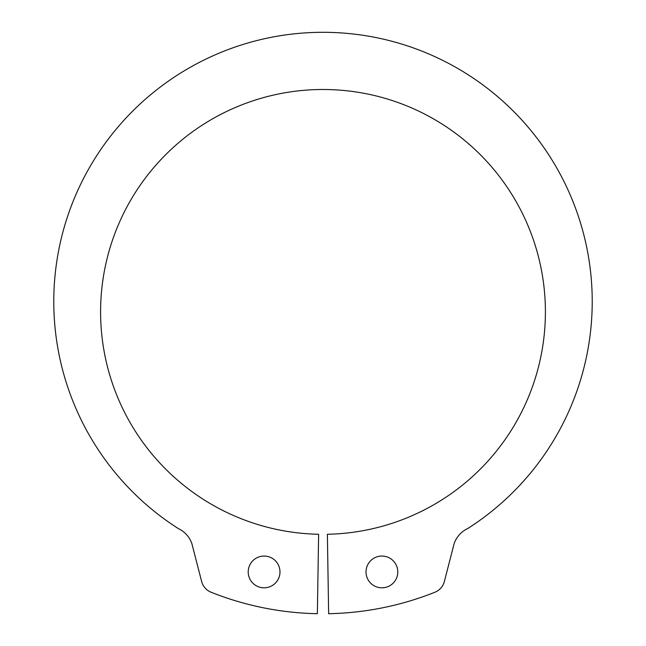 <?xml version="1.0" encoding="UTF-8"?>
<svg xmlns="http://www.w3.org/2000/svg" width="646" height="646" viewBox="0 0 646 646"><rect width="100%" height="100%" fill="white"/><g stroke="black" fill="none" stroke-linecap="round" stroke-linejoin="round"><path stroke-width="0.97" d="M317.364 613.7A301.852 301.852 0 0 1 211.129 592.253A15.884 15.884 0 0 1 201.633 581.473L191.846 543.569A26.066 26.066 0 0 0 178.344 528.59A269.229 269.229 0 0 1 323 32.3A269.229 269.229 0 0 1 467.656 528.59A26.066 26.066 0 0 0 454.154 543.569L444.367 581.473A15.884 15.884 0 0 1 434.871 592.253A301.852 301.852 0 0 1 328.636 613.7L327.385 534.266A222.41 222.41 0 0 0 545.394 309.709A222.41 222.41 0 0 0 323 89.495A222.41 222.41 0 0 0 100.606 309.709A222.41 222.41 0 0 0 318.615 534.266L317.364 613.7M381.899 587.82A15.884 15.884 0 0 0 395.659 563.99A15.884 15.884 0 0 0 368.147 563.99A15.884 15.884 0 0 0 381.899 587.82M264.101 587.82A15.884 15.884 0 0 1 250.341 563.99A15.884 15.884 0 0 1 277.853 563.99A15.884 15.884 0 0 1 264.101 587.82"/></g></svg>
